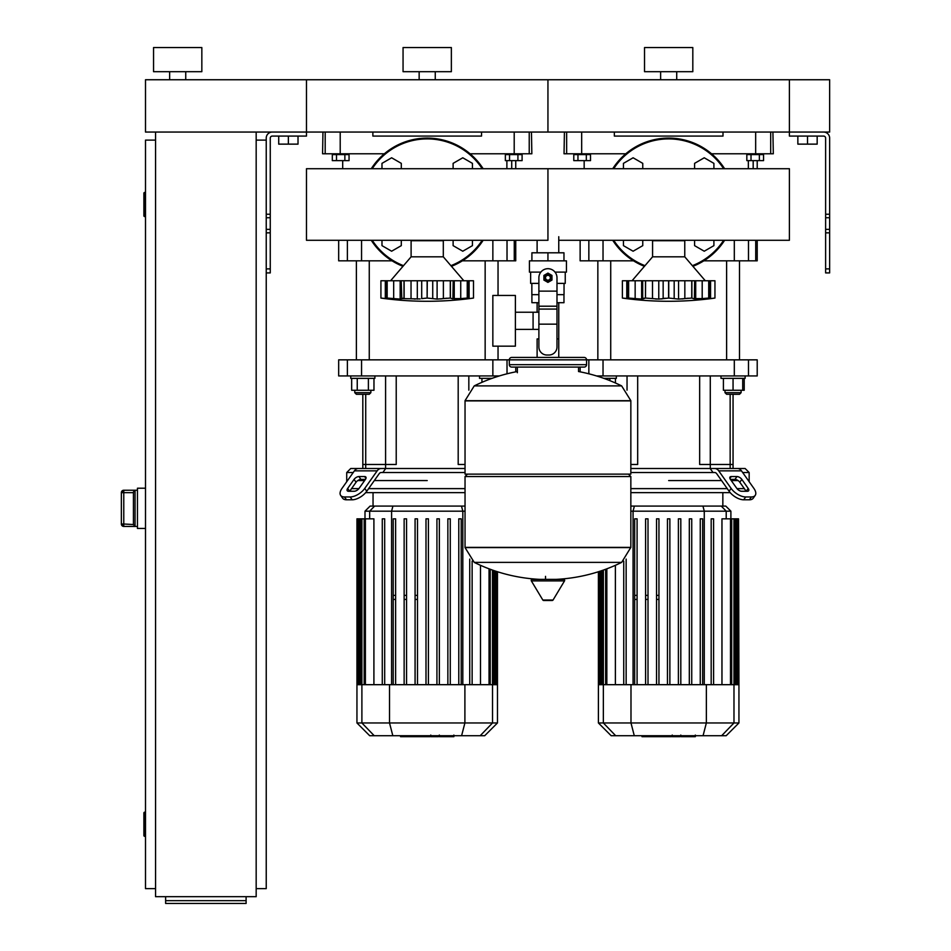 <?xml version="1.0" encoding="UTF-8"?>
<svg xmlns="http://www.w3.org/2000/svg" width="951" height="951" viewBox="0 0 951 951"><rect width="100%" height="100%" fill="white"/><g stroke="black" fill="none" stroke-linecap="round" stroke-linejoin="round"><path stroke-width="1.43" d="M829.641 268.895L829.641 138.097A6.039 6.039 0 0 0 823.614 132.058L789.401 132.058L829.641 132.058L829.641 79.741L789.401 79.741L789.401 136.088L823.614 136.088A2.009 2.009 0 0 1 825.623 138.097L825.623 272.913L829.641 272.913L829.641 268.895L825.623 268.895M797.853 136.088L797.853 144.136L817.171 144.136L817.171 136.088M807.506 136.088L807.506 144.136M266.232 268.895L266.232 138.097A6.039 6.039 0 0 1 272.271 132.058L789.401 132.058L789.401 79.741L547.942 79.741L547.942 132.058L547.942 79.741L306.472 79.741L306.472 136.088L272.271 136.088A2.009 2.009 0 0 0 270.262 138.097L270.262 272.913L266.232 272.913L266.232 268.895L270.262 268.895M298.02 136.088L298.02 144.136L278.714 144.136L278.714 136.088M288.367 136.088L288.367 144.136M750.363 153.789L750.363 154.597M760.027 153.789L760.027 154.597M759.373 154.597L759.373 160.636L763.558 160.636L763.558 154.597L746.832 154.597L746.832 160.636L751.017 160.636L751.017 154.597M759.373 160.636L751.017 160.636M508.904 153.789L508.904 154.597M518.557 153.789L518.557 154.597M517.915 154.597L517.915 160.636L522.099 160.636L522.099 154.597L505.361 154.597L505.361 160.636L509.546 160.636L509.546 154.597M517.915 160.636L509.546 160.636M577.316 153.789L577.316 154.597M586.969 153.789L586.969 154.597M586.327 154.597L586.327 160.636L590.512 160.636L590.512 154.597L573.786 154.597L573.786 160.636L577.958 160.636L577.958 154.597M586.327 160.636L577.958 160.636M335.858 153.789L335.858 154.597M345.51 153.789L345.51 154.597M344.868 154.597L344.868 160.636L349.053 160.636L349.053 154.597L332.315 154.597L332.315 160.636L336.499 160.636L336.499 154.597M344.868 160.636L336.499 160.636M145.503 836.321L144.695 836.321L144.695 812.178L145.503 812.178M144.695 812.178A0.808 0.808 0 0 0 143.886 812.986L143.886 835.525A0.808 0.808 0 0 0 144.695 836.321M145.503 216.578L144.695 216.578L144.695 192.423L145.503 192.423M144.695 192.423A0.808 0.808 0 0 0 143.886 193.231L143.886 215.77A0.808 0.808 0 0 0 144.695 216.578M155.56 140.106L145.503 140.106L145.503 888.638L155.56 888.638M256.176 140.106L266.232 140.106M256.176 888.638L266.232 888.638L266.232 272.913M155.56 132.058L155.56 896.686L256.176 896.686L256.176 132.058M246.107 900.656L246.107 903.45L165.629 903.45L165.629 900.656L246.107 900.656L246.107 896.686M165.629 896.686L165.629 900.656M135.042 526.426L135.042 490.252L133.425 492.142L133.425 524.536L135.042 526.426L123.773 526.426L123.773 524.013L121.359 524.013L121.359 492.666L121.359 524.013A2.413 2.413 0 0 0 123.773 526.426L137.455 526.45M135.042 490.252L123.773 490.229A2.413 2.413 180 0 0 121.359 492.666L123.773 492.666L123.773 490.252L137.455 490.229M133.425 492.666L123.773 492.666L123.773 524.013L133.425 524.536L133.425 491.857M145.503 488.22L137.455 488.22L137.455 528.459L145.503 528.459M558.76 236.704L558.76 252.8M558.76 302.703L558.76 338.913L556.989 338.913L558.76 338.913L558.76 357.433M537.113 240.282L537.113 252.8M537.113 302.703L537.113 312.237M538.884 338.913L537.113 338.913L538.884 338.913M515.383 329.379L538.884 329.379M515.383 312.237L533.083 312.237L533.083 329.379L533.083 312.237L538.884 312.237M492.844 320.808L492.844 346.164L515.383 346.164L515.383 295.452L492.844 295.452L492.844 320.808M540.846 272.117L529.422 272.117L529.422 260.847L566.451 260.847L566.451 272.117L555.027 272.117M564.038 283.386L564.038 294.655L556.989 294.655M544.721 277.751A3.222 3.222 0 0 0 547.942 280.973A3.222 3.222 0 0 0 551.164 277.751A3.222 3.222 0 0 0 547.942 274.53A3.222 3.222 0 0 0 544.721 277.751M545.529 277.751A2.413 2.413 0 0 1 547.942 275.338A2.413 2.413 0 0 1 550.356 277.751A2.413 2.413 0 0 1 547.942 280.165A2.413 2.413 0 0 1 545.529 277.751M551.96 280.07L547.942 282.399L543.913 280.07L543.913 275.421L547.942 273.103L551.96 275.421L551.96 280.07M556.989 324.16L556.989 346.972A8.048 8.048 0 0 1 548.941 355.02L546.932 355.02A8.048 8.048 0 0 1 538.884 346.972L538.884 324.16L556.989 324.16L556.989 277.751A9.058 9.058 0 0 0 547.942 268.693A9.058 9.058 0 0 0 538.884 277.751L538.884 324.16M538.884 294.655L531.847 294.655L531.847 283.386M563.967 294.655L563.967 302.703L556.989 302.703M531.906 294.655L531.906 302.703L538.884 302.703M538.884 283.386L530.634 283.386L530.634 272.117M565.239 272.117L565.239 283.386L556.989 283.386M531.906 260.847L531.906 252.8L563.967 252.8L563.967 260.847M547.942 260.847L547.942 252.8M630.846 400.68L465.039 400.68L630.846 400.894L465.039 400.894L465.039 474.133L630.846 474.133L630.846 400.68L621.645 385.892L547.942 385.892L621.645 385.892A166.603 166.603 0 0 0 578.529 371.532L578.529 367.086L584.164 367.086A2.413 2.413 0 0 0 586.577 364.673L586.577 359.847L588.847 359.847L588.847 373.802M517.356 372.721L517.356 367.086L511.721 367.086L584.164 367.086M628.421 474.133L630.846 476.546L630.846 547.384L465.039 547.384L630.846 547.384L621.645 562.386L547.942 562.386L621.645 562.386A166.603 166.603 0 0 1 556.121 579.373M630.846 476.546L465.039 476.546L465.039 547.586L630.846 547.586M547.942 562.386L474.24 562.386L547.942 562.386M545.529 576.354L545.529 579.373M532.215 579.373A1.01 1.01 0 0 0 531.347 580.895L542.819 600.01A1.01 1.01 0 0 0 543.675 600.497L552.198 600.497A1.01 1.01 0 0 0 553.066 600.01L564.525 580.895A1.01 1.01 0 0 0 563.67 579.373L532.215 579.373M465.039 476.546L467.452 474.133M547.942 385.892L474.24 385.892L465.039 400.68M537.113 357.433L537.113 338.913M511.721 357.433L511.721 357.433A2.413 2.413 0 0 0 509.308 359.847L586.577 359.847A2.413 2.413 0 0 0 584.164 357.433L511.721 357.433M586.577 364.673L509.308 364.673A2.413 2.413 0 0 0 511.721 367.086M185.742 71.694L185.742 79.741M169.647 71.694L169.647 79.741M201.838 47.55L201.838 71.694L153.551 71.694L153.551 47.55L201.838 47.55M145.503 79.741L306.472 79.741L306.472 132.058L145.503 132.058L145.503 79.741M558.76 240.282L789.401 240.282L789.401 168.719L547.942 168.719L547.942 240.282L306.472 240.282L306.472 168.719L547.942 168.719L547.942 240.282M652.576 256.818L652.576 240.722L684.768 240.722L684.768 256.818L652.576 256.818L632.046 280.759M707.52 298.947L705.487 299.066M710.884 298.566L712.335 298.388M695.704 299.089L702.195 298.602L694.396 298.602L695.704 299.089L695.704 280.759L708.709 280.759L708.709 298.067L702.195 298.602L702.195 280.759M681.974 298.947L688.144 298.222M661.599 298.947L665.141 298.222M655.37 298.947L656.701 299.03M641.64 280.759L641.64 299.089L628.623 298.067L628.623 280.759L642.686 280.759L642.686 298.412L645.467 298.067L643.256 298.828M638.561 298.947L639.868 299.03M623.511 298.21L625.009 298.388M629.824 298.947L630.751 299.03M631.737 299.006L622.394 298.067L622.394 280.759L628.552 280.759L628.552 298.067L627.826 298.162L627.815 280.759M628.623 298.067L631.844 299.066M642.686 280.759L645.467 280.759L645.467 298.067L645.598 280.759L658.77 280.759L658.77 299.089L645.598 298.067M642.947 298.602L641.64 299.089M668.743 298.067L668.743 280.759L678.562 280.759L678.562 299.089L668.743 298.067L658.77 299.089M658.77 280.759L668.601 280.759L668.601 298.067M694.087 298.828L691.746 298.067L678.562 299.089M678.562 280.759L691.746 280.759L691.746 298.067M691.876 298.067L691.876 280.759L695.704 280.759M694.396 298.602L694.646 280.759M714.95 280.759L714.95 298.067L710.563 298.602L710.563 280.759L714.95 280.759L714.95 298.067A334.253 334.253 0 0 1 622.394 298.067L622.394 280.759M705.594 299.006L708.709 298.067M708.792 280.759L709.517 280.759L709.517 298.162L708.792 298.067L708.709 280.759M709.517 280.759L710.563 280.759M692.91 266.316A66.404 66.404 0 0 0 724.614 240.282M724.614 168.719A66.404 66.404 0 0 0 612.729 168.719A66.404 66.404 0 0 1 724.614 168.719M612.729 240.282A66.404 66.404 0 0 0 644.433 266.316M694.587 168.719L694.587 163.358L704.239 157.783L713.904 163.358L713.904 168.719M623.44 168.719L623.44 163.358L633.104 157.783L642.757 163.358L642.757 168.719M642.757 240.282L642.757 245.643L633.104 251.219L623.44 245.643L623.44 240.282M713.904 240.282L713.904 245.643L704.239 251.219L694.587 245.643L694.587 240.282M411.105 256.818L411.105 240.722L443.309 240.722L443.309 256.818L411.105 256.818L390.588 280.759M466.061 298.947L464.029 299.066M469.425 298.566L470.864 298.388M457.324 298.947L460.736 298.602L452.926 298.602L453.187 280.759L454.245 280.759L454.245 299.089M440.515 298.947L446.685 298.222M420.14 298.947L401.488 298.602L404.009 298.067L404.009 280.759L401.227 280.759L401.798 298.828M413.911 298.947L415.242 299.03M397.09 298.947L398.398 299.03M382.052 298.21L383.55 298.388M390.279 299.006L380.923 298.067L380.923 280.759L387.093 280.759L387.093 298.067L386.356 298.162L386.356 280.759M387.164 298.067L387.164 280.759L400.169 280.759L400.169 299.089L387.164 298.067L390.385 299.066M400.169 280.759L401.227 280.759M401.488 298.602L400.169 299.089M404.127 298.067L404.127 280.759L417.311 280.759L417.311 299.089M427.13 298.067L421.697 298.602L421.697 280.759L427.13 280.759L427.13 298.067L427.284 280.759L437.103 280.759L437.103 299.089L427.284 298.067M417.311 280.759L421.697 280.759M452.617 298.828L450.287 298.067L437.103 299.089M437.103 280.759L450.287 280.759L450.287 298.067M450.417 298.067L450.417 280.759L453.187 280.759M467.25 298.067L460.736 298.602L460.736 280.759L467.25 280.759L467.25 298.067L467.25 280.759M454.245 280.759L460.736 280.759M473.491 298.067L469.105 298.602L469.105 280.759L473.491 280.759L473.491 298.067A334.253 334.253 0 0 1 380.923 298.067L380.923 280.759M464.136 299.006L468.058 298.162L468.058 280.759L469.105 280.759M467.321 280.759L468.058 280.759M451.452 266.316A66.404 66.404 0 0 0 483.144 240.282M483.144 168.719A66.404 66.404 0 0 0 371.27 168.719A66.404 66.404 0 0 1 483.144 168.719M371.27 240.282A66.404 66.404 0 0 0 402.962 266.316M453.116 168.719L453.116 163.358L462.78 157.783L472.433 163.358L472.433 168.719M381.981 168.719L381.981 163.358L391.634 157.783L401.298 163.358L401.298 168.719M401.298 240.282L401.298 245.643L391.634 251.219L381.981 245.643L381.981 240.282M472.433 240.282L472.433 245.643L462.78 251.219L453.116 245.643L453.116 240.282M694.967 736.68L681.784 736.68M694.349 736.68L694.349 735.717M679.834 735.717L679.834 736.68L672.238 736.68L672.345 735.717M675.769 736.68L675.769 735.717M666.485 735.717L666.485 736.68L671.406 736.68L671.406 735.717M666.485 736.68L642.008 736.68L642.008 735.717M646.205 736.68L646.205 735.717M646.87 736.68L646.87 735.717M652.148 736.68L652.148 735.717M655.322 736.68L655.322 735.717M656.713 736.68L656.713 735.717M660.779 736.68L660.779 735.717M453.508 736.68L440.325 736.68M452.89 736.68L452.89 735.717M438.375 735.717L438.375 736.68L430.779 736.68L430.886 735.717M434.31 736.68L434.31 735.717M425.014 735.717L425.014 736.68L429.947 736.68L429.947 735.717M425.014 736.68L400.549 736.68L400.549 735.717M404.746 736.68L404.746 735.717M405.411 736.68L405.411 735.717M410.677 736.68L410.677 735.717M413.863 736.68L413.863 735.717M415.254 736.68L415.254 735.717M419.32 736.68L419.32 735.717M742.66 472.528L749.162 472.528L749.162 480.576L748.354 480.576L749.162 480.576L749.162 481.717M630.846 472.528L713.048 472.528L710.147 468.498L714.688 468.498A8.048 5.694 90 0 1 718.718 470.852L731.129 488.422L729.12 491.263L716.697 473.705A4.03 2.841 -90 0 0 714.688 472.528L713.048 472.528M668.672 480.576L721.559 480.576L668.672 480.576M731.271 480.576L738.095 480.576L731.271 480.576M731.271 476.546L736.966 476.546A4.03 2.009 -144.7 0 1 741.828 479.399L748.199 488.422A4.03 2.009 -144.7 0 1 748.651 490.74A4.03 2.009 -144.7 0 1 747.367 491.263L741.685 491.263A4.03 2.009 -144.7 0 1 736.823 488.422L730.439 479.399A4.03 2.009 -144.7 0 1 729.999 477.069A4.03 2.009 -144.7 0 1 731.271 476.546L729.928 478.448M748.199 488.422L746.19 491.263L739.807 482.24A4.03 2.009 35.3 0 0 734.957 479.399L730.439 479.399M729.12 491.263A12.078 6.039 35.3 0 0 743.694 499.798L749.388 499.798A12.078 6.039 35.3 0 0 753.204 498.229L755.213 495.388A12.078 6.039 -144.7 0 0 753.893 488.422L741.483 470.852A8.048 5.694 -90 0 0 737.453 468.498L714.688 468.498M743.694 499.798L745.703 496.957A12.078 6.039 -144.7 0 1 731.129 488.422M745.703 496.957L751.397 496.957L749.388 499.798M753.204 498.229L755.213 495.388A12.078 6.039 -144.7 0 1 751.397 496.957M710.147 468.498L630.846 468.498M749.162 472.528L745.132 468.498L732.912 468.498M744.324 488.624L736.977 488.624M727.253 488.624L630.846 488.624M630.846 492.642L730.213 492.642M658.948 599.415L656.535 599.415M648.011 599.415L645.598 599.415M637.087 599.415L634.674 599.415M667.459 518.842L667.459 684.684L667.459 518.842L669.873 518.842L669.873 684.684M658.948 518.842L656.535 518.842L658.948 518.842L658.948 684.684L658.948 518.842M648.011 518.842L645.598 518.842L648.011 518.842L648.011 684.684L648.011 518.842M634.674 518.842L634.674 684.684L634.674 518.842L637.087 518.842L637.087 684.684L637.087 518.842M634.674 595.385L637.087 595.385M645.598 595.385L648.011 595.385M656.535 595.385L658.948 595.385M630.846 511.186L730.891 511.186L725.779 506.087L630.846 506.087M645.598 684.684L645.598 518.842L645.598 684.684M656.535 684.684L656.535 518.842L656.535 684.684M678.396 518.842L678.396 684.684L678.396 518.842L680.809 518.842L680.809 684.684L680.809 518.842M689.32 518.842L689.32 684.684L689.32 518.842L691.734 518.842L691.734 684.684L691.734 518.842M615.38 565.322L615.38 684.684M623.737 684.684L623.737 561.149L623.737 684.684M626.15 684.684L626.15 559.105L626.15 684.684M738.939 722.962L598.405 722.962L611.16 735.717L726.184 735.717L738.939 722.962L738.939 684.684L598.405 684.684L598.405 571.753M713.595 518.842L713.595 684.684L713.595 518.842L711.182 518.842L711.182 684.684L711.182 518.842M702.67 684.684L702.67 518.842L700.257 518.842L700.257 684.684M721.964 684.684L721.964 518.842L738.523 518.842L738.523 684.684M738.939 684.684L738.523 518.842M382.825 472.528L381.185 472.528A4.03 2.841 90 0 0 379.176 473.705L366.753 491.263L364.744 488.422L377.167 470.852A8.048 5.694 -90 0 1 381.185 468.498L385.737 468.498L382.825 472.528L465.039 472.528M427.213 480.576L374.314 480.576L427.213 480.576M358.907 476.546L364.602 476.546A4.03 2.009 144.7 0 1 365.873 477.069A4.03 2.009 144.7 0 1 365.434 479.399L360.928 479.399A4.03 2.009 -35.3 0 0 356.066 482.24L349.683 491.263L347.674 488.422L354.057 479.399A4.03 2.009 144.7 0 1 358.907 476.546L360.928 479.399M365.434 479.399L359.05 488.422A4.03 2.009 144.7 0 1 354.2 491.263L348.506 491.263A4.03 2.009 144.7 0 1 347.234 490.74A4.03 2.009 144.7 0 1 347.674 488.422M381.185 468.498L358.42 468.498A8.048 5.694 90 0 0 354.402 470.852L341.98 488.422A12.078 6.039 144.7 0 0 340.66 495.388L342.669 498.229A12.078 6.039 -35.3 0 0 346.497 499.798L352.179 499.798A12.078 6.039 -35.3 0 0 366.753 491.263M346.497 499.798L344.476 496.957A12.078 6.039 144.7 0 1 340.66 495.388M344.476 496.957L350.17 496.957L352.179 499.798M364.744 488.422A12.078 6.039 144.7 0 1 350.17 496.957M362.973 468.498L350.741 468.498L346.723 472.528L353.225 472.528M465.039 468.498L385.737 468.498M346.723 481.717L346.723 480.576L347.531 480.576L346.723 480.576L346.723 472.528M357.79 480.576L364.602 480.576L357.79 480.576M465.039 488.624L368.631 488.624M358.907 488.624L351.549 488.624M365.671 492.642L465.039 492.642M417.489 599.415L415.076 599.415M406.553 599.415L404.139 599.415M395.628 599.415L393.215 599.415M426 518.842L426 684.684L426 518.842L428.414 518.842L428.414 684.684M417.489 518.842L415.076 518.842L417.489 518.842L417.489 684.684L417.489 518.842M406.553 518.842L404.139 518.842L406.553 518.842L406.553 684.684L406.553 518.842M393.215 518.842L393.215 684.684L393.215 518.842L395.628 518.842L395.628 684.684L395.628 518.842M393.215 595.385L395.628 595.385M404.139 595.385L406.553 595.385M415.076 595.385L417.489 595.385M465.039 506.087L370.094 506.087L364.994 511.186L465.039 511.186M404.139 684.684L404.139 518.842L404.139 684.684M415.076 684.684L415.076 518.842L415.076 684.684M436.925 518.842L436.925 684.684L436.925 518.842L439.35 518.842L439.35 684.684M450.275 518.842L450.275 684.684L450.275 518.842L447.862 518.842L447.862 684.684M458.786 518.842L458.786 684.684L458.786 518.842L461.211 518.842L461.211 684.684L461.211 518.842M365.386 684.684L365.386 518.842L373.909 518.842L373.909 684.684M382.278 518.842L382.278 684.684L382.278 518.842L384.691 518.842L384.691 684.684L384.691 518.842M497.468 722.962L356.946 722.962L369.701 735.717L484.713 735.717L497.468 722.962L497.468 684.684L356.946 684.684L356.946 518.842L365.386 518.842M472.136 684.684L472.136 561.149M469.723 684.684L469.723 559.105M480.505 684.684L480.505 565.322M637.681 464.48L637.681 375.942L637.681 464.48L630.846 464.48L637.681 464.48M733.055 468.498L733.055 464.48L699.663 464.48L699.663 375.942L699.663 464.48L710.29 464.48L710.29 375.942M385.583 468.498L385.583 464.48L396.222 464.48L396.222 375.942L396.222 464.48L362.818 464.48L362.818 394.285M458.192 464.48L458.192 375.942L458.192 464.48L465.039 464.48L458.192 464.48M741.102 390.267L741.102 392.68L725.007 392.68L726.623 394.285L733.055 394.285L733.055 464.48L710.29 464.48L710.29 468.498M734.315 375.942L748.485 375.942L748.485 359.847L734.315 359.847L734.315 375.942L603.029 375.942L603.029 359.847L734.315 359.847M748.485 359.847L757.21 359.847L757.21 375.942L748.485 375.942M603.029 359.847L588.847 359.847M596.515 375.942L603.029 375.942M385.583 375.942L385.583 464.48L362.818 464.48L362.818 468.498M507.026 373.802L507.026 359.847L492.856 359.847L492.856 375.942L499.358 375.942M492.856 375.942L361.558 375.942L361.558 359.847L492.856 359.847M507.026 359.847L509.308 359.847L509.308 364.673M347.388 375.942L338.675 375.942L338.675 359.847L347.388 359.847L347.388 375.942L361.558 375.942M361.558 359.847L347.388 359.847M741.102 392.68L739.498 394.285L741.102 392.68M742.719 378.355L742.719 390.267L744.217 390.267L744.217 378.355M597.846 260.836L597.846 359.847M610.72 260.836L610.72 359.847M603.826 378.355L616.355 378.355L616.355 375.942M609.853 378.355L609.853 380.626M615.428 378.355L615.428 382.98M720.989 375.942L720.989 378.355L745.132 378.355L745.132 375.942M733.055 394.285L739.498 394.285M723.402 378.355L723.402 390.267L742.719 390.267M733.055 378.355L733.055 390.267M356.375 260.836L356.375 359.847M369.261 260.836L369.261 359.847M374.896 375.942L374.896 378.355L350.741 378.355L350.741 375.942M370.866 390.267L370.866 392.68L354.771 392.68L354.771 390.267M356.375 394.285L354.771 392.68L356.375 394.285L369.261 394.285L370.866 392.68M357.243 378.355L357.243 390.267L373.969 390.267L373.969 378.355M368.394 378.355L368.394 390.267M351.668 378.355L351.668 390.267L357.243 390.267M479.53 375.942L479.53 378.355L492.047 378.355M481.943 378.355L481.943 382.326M734.315 240.282L734.315 260.836L757.21 260.836L757.21 240.282M734.315 260.836L703.811 260.836M633.532 260.836L603.029 260.836L603.029 240.282M588.847 240.282L588.847 260.836L603.029 260.836M588.847 260.836L580.134 260.836L580.134 240.282M757.21 168.719L757.21 160.636M755.724 260.836L755.724 240.282M748.354 168.719L748.354 160.636M748.354 154.597L748.354 153.789M515.739 160.636L515.739 168.719L515.739 160.636M515.739 240.282L515.739 260.836L515.739 240.282M492.856 240.282L492.856 260.836L515.739 260.836M492.856 260.836L462.352 260.836M392.062 260.836L361.558 260.836L361.558 240.282M347.388 240.282L347.388 260.836L361.558 260.836M347.388 260.836L338.675 260.836L338.675 240.282M514.265 260.836L514.265 240.282M506.883 168.719L506.883 160.636M506.883 154.597L506.883 153.789M566.641 132.058L566.641 153.789L581.679 153.789L581.679 132.058M566.641 153.789L564.038 153.789L564.418 132.058M772.913 132.058L773.306 153.789L770.69 153.789L770.69 132.058M755.665 132.058L755.665 153.789L770.69 153.789M755.665 153.789L711.538 153.789M625.794 153.789L581.679 153.789M614.346 132.058L614.346 136.088L722.998 136.088L722.998 132.058M325.183 132.058L325.183 153.789L340.208 153.789L340.208 132.058M325.183 153.789L322.579 153.789L322.96 132.058M531.454 132.058L531.847 153.789L529.231 153.789L529.231 132.058M514.206 132.058L514.206 153.789L529.231 153.789M514.206 153.789L470.079 153.789M384.335 153.789L340.208 153.789M372.875 132.058L372.875 136.088L481.539 136.088L481.539 132.058M676.72 71.694L676.72 79.741M660.624 71.694L660.624 79.741M692.815 47.55L692.815 71.694L644.528 71.694L644.528 47.55L692.815 47.55M435.261 71.694L435.261 79.741M419.153 71.694L419.153 79.741M451.356 47.55L451.356 71.694L403.058 71.694L403.058 47.55L451.356 47.55M829.641 214.248L825.623 214.248M829.641 217.731L825.623 217.731M829.641 229.357L825.623 229.357M829.641 232.84L825.623 232.84M266.232 214.248L270.262 214.248M266.232 217.731L270.262 217.731M266.232 229.357L270.262 229.357M266.232 232.84L270.262 232.84M538.884 291.125L556.989 291.125M538.884 306.21L556.989 306.21M538.884 309.075L556.989 309.075M542.819 600.01L553.066 600.01M531.347 580.895L564.525 580.895M644.98 265.674A65.595 65.595 0 0 1 613.692 240.282A65.595 65.595 0 0 0 644.98 265.674M668.672 138.905A65.595 65.595 0 0 0 613.692 168.719A65.595 65.595 0 0 1 723.652 168.719M403.521 265.674A65.595 65.595 0 0 1 372.221 240.282A65.595 65.595 0 0 0 403.521 265.674M427.213 138.905A65.595 65.595 0 0 0 372.221 168.719A65.595 65.595 0 0 1 482.193 168.719M626.78 280.759L626.78 298.602M635.149 280.759L635.149 298.602M652.505 280.759L652.505 298.602M663.156 280.759L663.156 298.602M674.188 280.759L674.188 298.602M684.839 280.759L684.839 298.602M723.652 240.282A65.595 65.595 0 0 1 692.352 265.674M385.31 280.759L385.31 298.602M393.678 280.759L393.678 298.602M411.034 280.759L411.034 298.602M432.729 280.759L432.729 298.602M443.38 280.759L443.38 298.602M482.193 240.282A65.595 65.595 0 0 1 450.893 265.674M681.178 736.68L681.178 735.717M684.245 736.68L684.245 735.717M689.665 736.68L689.665 735.717M668.945 736.68L668.945 735.717M666.175 736.68L666.175 735.717M439.719 736.68L439.719 735.717M442.786 736.68L442.786 735.717M448.206 736.68L448.206 735.717M427.486 736.68L427.486 735.717M424.705 736.68L424.705 735.717M734.957 479.399L736.966 476.546M739.807 482.24L741.828 479.399M718.718 470.852L741.483 470.852M633.069 684.684L633.069 511.186L634.376 506.087M704.275 684.684L704.275 511.186L702.955 506.087M721.274 506.087L726.207 511.186L726.207 518.842M615.677 735.717L603.35 722.962L603.374 570.077M606.845 684.684L606.845 568.817M600.022 684.684L600.022 571.23M601.27 684.684L601.27 570.814M733.958 684.684L733.958 518.842M730.499 684.684L730.499 518.842M737.31 684.684L737.31 518.842M736.062 684.684L736.062 518.842M733.982 684.684L733.982 722.962L721.654 735.717M706.355 684.684L706.355 722.962L703.062 735.717M630.988 684.684L630.988 722.962L634.281 735.717M365.945 478.448L364.602 476.546M356.066 482.24L354.057 479.399M354.402 470.852L377.167 470.852M369.666 518.842L369.666 511.186L374.599 506.087M391.598 684.684L391.598 511.186L392.918 506.087M462.816 684.684L462.816 511.186L461.497 506.087M374.219 735.717L361.891 722.962L361.915 518.842M358.563 684.684L358.563 518.842L358.598 684.684M359.811 684.684L359.811 518.842M480.196 735.717L492.523 722.962L492.499 570.077M489.04 684.684L489.04 568.817M495.816 571.206L495.816 684.684L495.851 571.23M494.603 684.684L494.603 570.814M464.896 684.684L464.896 722.962L461.604 735.717M389.518 684.684L389.518 722.962L392.822 735.717M627.042 390.16L627.042 375.942M730.154 468.498L730.154 394.285M365.719 468.498L365.719 394.285M468.831 390.16L468.831 375.942M753.18 160.636L753.18 168.719M748.485 260.836L748.485 240.282M511.721 160.636L511.721 168.719M507.026 260.836L507.026 240.282M123.773 526.45L121.359 524.037M123.773 490.229L121.359 492.642M465.039 547.586L474.24 562.386A166.603 166.603 0 0 0 539.752 579.373M517.356 371.532A166.603 166.603 0 0 0 474.24 385.892M684.768 256.818L705.297 280.759M443.309 256.818L463.826 280.759M695.336 735.052L695.336 736.68M680.797 735.052L680.797 736.68M672.238 735.052L672.238 736.68M453.865 735.052L453.865 736.68M439.338 735.052L439.338 736.68M430.779 735.052L430.779 736.68M722.843 492.642L722.843 506.087M602.173 684.684L602.173 570.505M605.632 684.684L605.632 569.269M598.821 684.684L598.821 571.622M600.069 684.684L600.069 571.206M735.171 518.842L735.171 684.684M731.699 518.842L731.699 684.684M737.275 518.842L737.275 684.684M730.891 518.842L730.891 511.186M598.405 722.962L598.405 684.684M364.994 518.842L364.994 511.186M373.042 492.642L373.042 506.087M360.702 684.684L360.702 518.842M364.174 684.684L364.174 518.842M357.35 684.684L357.35 518.842M493.712 570.505L493.712 684.684M490.24 569.269L490.24 684.684M497.064 571.622L497.064 684.684M497.468 684.684L497.468 571.753M356.946 722.962L356.946 684.684M580.134 371.841L580.134 367.086M515.739 371.841L515.739 367.086M726.623 359.847L726.623 260.836M725.007 390.267L725.007 392.68M739.498 359.847L739.498 260.836M485.153 359.847L485.153 260.836M498.039 359.847L498.039 346.164M498.039 295.452L498.039 260.836M584.164 168.719L584.164 160.636M342.693 168.719L342.693 160.636"/></g></svg>
